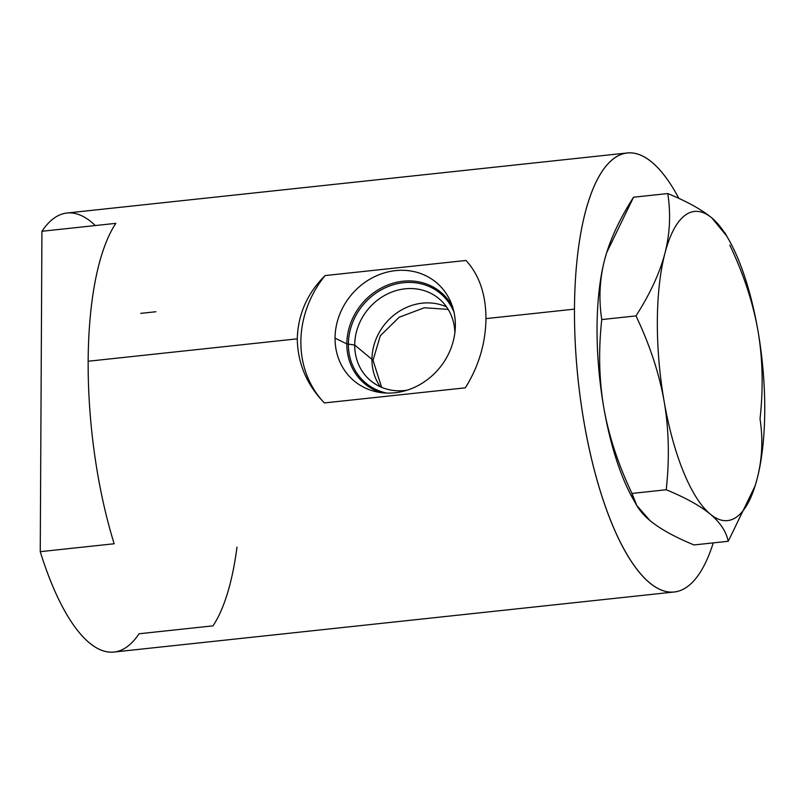 <?xml version="1.0" encoding="UTF-8"?>
<svg xmlns="http://www.w3.org/2000/svg" width="805" height="805" viewBox="0 0 805 805"><rect width="100%" height="100%" fill="white"/><g stroke="black" fill="none" stroke-linecap="round" stroke-linejoin="round"><path stroke-width="1.21" d="M95.322 225.551A220.771 72.963 83.9 0 0 41.93 231.277L40.25 551.677A220.771 72.963 83.9 0 0 139.064 633.766L212.993 625.847A220.771 72.963 -96.1 0 0 236.972 547.118M674.268 591.987L114.018 652.03A220.771 72.963 -96.1 0 1 40.25 551.677L114.169 543.757L40.25 551.677L41.93 231.277L115.85 223.347L41.93 231.277A220.771 72.963 -96.1 0 1 66.976 213.013L627.216 152.97A220.771 72.963 83.9 0 0 574.478 309.13L485.968 318.619C485.868 294.278 479.217 274.897 466.004 260.468L325.069 275.572C307.258 293.302 297.991 314.393 297.276 338.835L88.158 361.244A220.771 72.963 -96.1 0 1 115.85 223.347A220.771 72.963 -96.1 0 0 88.158 361.244L297.276 338.835C297.719 363.458 306.765 384.83 324.405 402.933L465.34 387.829C478.723 366.426 485.606 343.353 485.968 318.619L574.478 309.13A220.771 72.963 83.9 0 0 674.268 591.987A220.771 72.963 83.9 0 0 713.26 542.882A220.771 72.963 83.9 0 1 627.316 554.957A220.771 72.963 83.9 0 1 574.478 309.13A220.771 72.963 83.9 0 1 678.867 198.402A220.771 72.963 83.9 0 0 627.216 152.97M466.004 260.468L325.069 275.572A100.534 89.828 -50.3 0 0 324.405 402.933L465.34 387.829C478.723 366.426 485.606 343.353 485.968 318.619C485.868 294.278 479.217 274.897 466.004 260.468M335.041 338.15A64.108 57.276 129.7 0 1 395.527 270.631A64.108 57.276 129.7 0 1 455.358 325.25A64.108 57.276 129.7 0 1 394.883 392.77A64.108 57.276 129.7 0 1 335.041 338.15L346.844 343.896A59.5 53.16 129.7 0 1 389.922 284.205A59.5 53.16 129.7 0 1 452.551 306.816A59.5 53.16 -50.3 0 0 389.922 284.205A59.5 53.16 -50.3 0 0 346.844 343.896L335.041 338.15A64.108 57.276 -50.3 0 0 376.72 391.864A64.108 57.276 -50.3 0 0 455.358 325.25A64.108 57.276 -50.3 0 0 450.951 302.489A64.108 57.276 -50.3 0 0 383.844 273.036A64.108 57.276 -50.3 0 0 335.041 338.15M381.258 392.639A59.5 53.16 129.7 0 1 346.844 343.896A59.5 53.16 -50.3 0 0 381.258 392.639M354.713 345.043L346.844 343.896L354.713 345.043A53.382 47.696 129.7 0 1 404.291 288.915A53.382 47.696 129.7 0 1 454.875 332.727A53.382 47.696 -50.3 0 0 438.906 298.615A53.382 47.696 -50.3 0 0 384.911 295.264A53.382 47.696 -50.3 0 0 354.713 345.043L373.037 360.268L380.312 335.745L399.2 317.23L424.245 307.772L448.174 309.372L424.245 307.772L399.2 317.23L380.312 335.745L373.037 360.268L381.61 387.336L373.037 360.268L354.713 345.043A53.382 47.696 -50.3 0 0 370.692 380.735A53.382 47.696 -50.3 0 0 407.149 390.173A53.382 47.696 129.7 0 1 354.713 345.043M114.169 543.757A220.771 72.963 -96.1 0 1 88.158 361.244A220.771 72.963 -96.1 0 0 114.169 543.757M297.276 338.835C297.719 363.458 306.765 384.83 324.405 402.933A100.534 89.828 129.7 0 1 325.069 275.572C307.258 293.302 297.991 314.393 297.276 338.835M635.286 502.702A155.466 51.389 -96.1 0 1 603.841 407.894A155.466 51.389 -96.1 0 1 604.615 259.794A155.466 51.389 -96.1 0 1 606.648 252.69A155.466 51.389 -96.1 0 0 606.578 252.901A155.466 51.389 -96.1 0 0 604.615 259.794C599.584 279.395 598.638 299.319 601.758 319.565C598.367 350.588 599.061 380.03 603.841 407.894A155.466 51.389 -96.1 0 1 604.615 259.794C599.584 279.395 598.638 299.319 601.758 319.565C598.367 350.588 599.061 380.03 603.841 407.894C608.751 435.757 618.139 464.274 631.985 493.435L636.775 505.5L649.967 520.583C660.191 528.955 674.872 537.076 694.001 544.945L728.243 541.282C726.221 531.582 720.234 522.525 710.272 514.123A155.466 51.389 83.9 0 0 755.211 485.596A155.466 51.389 83.9 0 0 757.163 478.703L755.191 485.646M755.14 485.807L728.243 541.282C726.221 531.582 720.234 522.525 710.272 514.123C700.169 505.822 685.488 497.701 666.228 489.762C669.619 458.759 668.925 429.317 664.145 401.433C659.235 373.58 649.856 345.073 636 315.902C650.118 293.805 659.768 272.945 664.92 253.323C669.951 233.732 670.907 213.798 667.788 193.552C686.917 201.421 701.588 209.542 711.821 217.914A155.466 51.389 83.9 0 1 757.938 330.603C762.727 358.467 763.422 387.909 760.031 418.932C763.15 439.178 762.194 459.102 757.163 478.703A155.466 51.389 83.9 0 0 757.938 330.603C753.027 302.74 743.649 274.223 729.793 245.062C743.649 274.223 753.027 302.74 757.938 330.603C762.727 358.467 763.422 387.909 760.031 418.932C763.15 439.178 762.194 459.102 757.163 478.703A155.466 51.389 83.9 0 0 757.938 330.603A155.466 51.389 83.9 0 0 728.867 239.799A155.466 51.389 83.9 0 0 711.821 217.914A155.466 51.389 83.9 0 0 664.92 253.323C669.951 233.732 670.907 213.798 667.788 193.552L633.545 197.215L606.598 252.851L604.615 259.794C609.777 240.182 619.417 219.322 633.545 197.215L667.788 193.552C686.917 201.421 701.588 209.542 711.821 217.914L726.502 235.795M636.564 505.127L632.921 498.708A155.466 51.389 -96.1 0 1 603.841 407.894C608.751 435.757 618.139 464.274 631.985 493.435C634.058 503.216 640.056 512.262 649.967 520.583C660.191 528.955 674.872 537.076 694.001 544.945L728.243 541.282M757.163 478.703A155.466 51.389 83.9 0 1 710.272 514.123A155.466 51.389 83.9 0 1 664.145 401.433A155.466 51.389 83.9 0 0 710.272 514.123C700.169 505.822 685.488 497.701 666.228 489.762L631.985 493.435L666.228 489.762C669.619 458.759 668.925 429.317 664.145 401.433A155.466 51.389 83.9 0 1 664.92 253.323A155.466 51.389 83.9 0 0 664.145 401.433C659.235 373.58 649.856 345.073 636 315.902C650.118 293.805 659.768 272.945 664.92 253.323A155.466 51.389 83.9 0 1 711.821 217.914L725.003 232.997M636 315.902L601.758 319.565L636 315.902M155.929 311.736L140.744 313.366M380.272 386.742A53.382 47.696 129.7 0 1 371.96 359.372A53.382 47.696 129.7 0 1 446.584 306.936M454 312.179A58.302 52.094 -50.3 0 0 440.355 293.412A58.302 52.094 -50.3 0 0 381.379 289.76A58.302 52.094 -50.3 0 0 348.394 344.127A58.302 52.094 -50.3 0 0 365.842 383.11A58.302 52.094 -50.3 0 0 386.792 393.082M725.225 233.37L728.867 239.799"/></g></svg>
